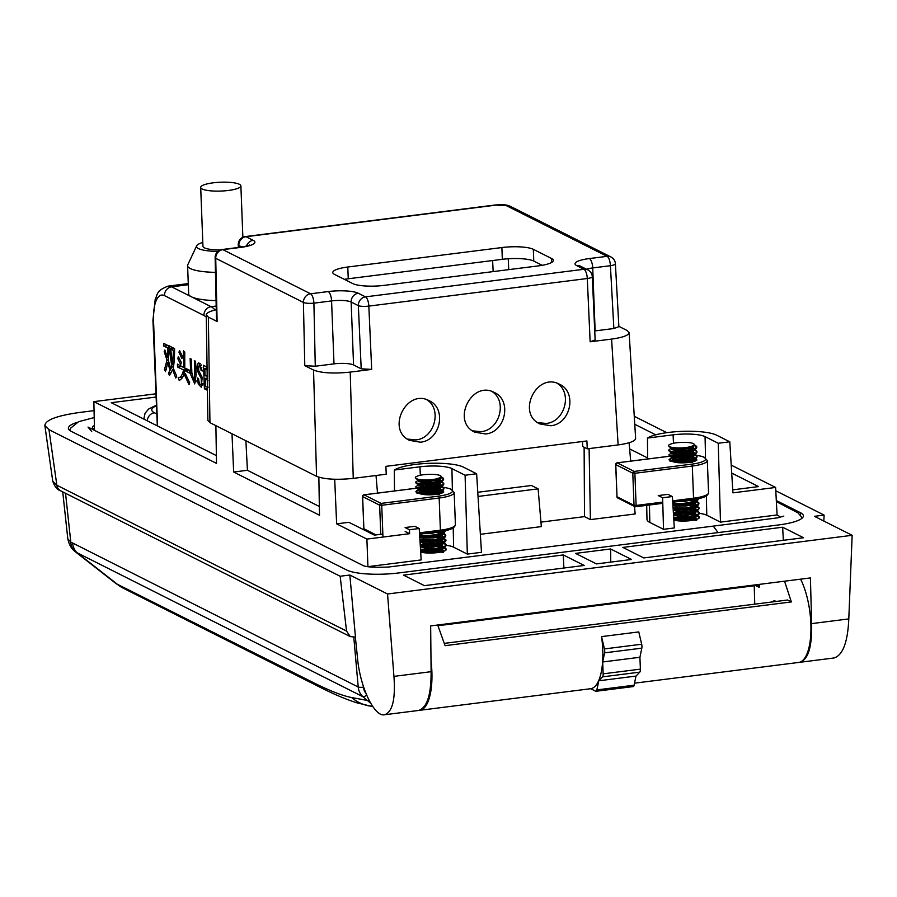 <?xml version="1.0" encoding="UTF-8"?>
<svg xmlns="http://www.w3.org/2000/svg" width="897" height="897" viewBox="0 0 897 897"><rect width="100%" height="100%" fill="white"/><g stroke="black" fill="none" stroke-linecap="round" stroke-linejoin="round"><path stroke-width="1.35" d="M443.488 552.44L431.861 550.971M425.997 551.195L421.332 551.879M446.246 549.659L443.398 547.764L439.922 546.923L431.681 546.262M425.806 546.486L421.153 547.17M420.547 549.917L432.062 550.119L440.853 548.616L445.798 546.195L446.044 544.894L443.297 543.089M443.129 543.033L431.502 541.564M425.627 541.788L420.973 542.472M420.256 545.197L433.789 545.219L444.721 542.259L445.955 540.588L443.567 538.548L431.322 536.855M425.447 537.079L420.794 537.763M419.964 540.465L430.784 540.779L439.754 539.4L445.204 537.034L445.764 535.722L442.939 533.67M442.77 533.614L433.957 532.235M419.673 535.733L427.824 536.227L437.108 535.24L443.993 533.076L445.574 530.553L444.464 532.067L438.196 534.32L429.001 535.487L419.628 535.038M441.133 491.264L429.506 489.796M441.862 486.196L443.78 487.587L443.701 488.887L442.064 490.177L434.989 492.274L421.489 493.115L415.894 491.556L416.6 492.924L420.558 493.742L433.845 493.159L443.443 489.919L443.937 488.618L441.133 486.611M440.954 486.555L429.338 485.086M423.462 485.311L418.798 485.995M441.672 481.487L443.757 483.416L442.726 484.952L436.547 487.228L422.913 488.484L416.746 487.676L415.715 486.858L416.41 488.226L421.882 489.134L435.46 488.147L442.176 486.017L443.656 484.683L443.51 483.393L440.954 481.902M440.775 481.846L429.147 480.377M423.283 480.601L418.619 481.285M441.077 476.587L443.533 478.415L443.14 479.727L437.971 482.126L424.472 483.786L417.408 483.214L415.535 482.149L416.858 483.752L423.362 484.481L436.974 483.079L442.804 480.758L443.611 479.402L440.719 477.182M415.356 477.507L416.051 478.807L420.132 479.626A14.083 3.095 177.8 0 1 415.356 477.507A14.083 3.095 177.8 0 1 415.389 477.249L416.242 476.565L415.389 477.249C418.103 475.141 423.989 474.188 433.072 474.39A11.672 2.568 177.8 0 1 441.077 476.52A11.672 2.568 177.8 0 1 439.777 477.765L434.159 479.648L426.467 480.568L420.099 480.344L416.051 478.807M415.535 482.149L418.338 480.175L417.901 480.747L418.686 481.308L423.732 481.913L435.023 480.77L440.214 478.807L440.954 476.935M433.105 479.85L440.719 481.151M415.715 486.858L418.518 484.873L418.383 485.793L422.554 486.566L433.722 485.782L439.653 483.965L441.279 481.711M433.285 484.548L440.898 485.849M415.894 491.556L416.522 490.827M442.378 491.063L443.757 492.005M437.243 531.82L442.703 532.908M443.667 533.255L445.618 534.702L445.473 536.002L440.719 538.447L431.995 539.983L419.919 539.77M435.269 536.316L442.894 537.617M441.907 537.045L445.932 539.893L442.871 542.483L430.268 544.838L420.211 544.501M435.449 541.026L444.374 542.831L446.112 544.602L444.587 546.452L433.273 549.3L420.502 549.222M435.628 545.735L442.569 546.822L445.147 547.854L446.291 549.368A14.083 3.095 177.8 0 1 436.503 552.709A14.083 3.095 177.8 0 1 420.682 552.104M420.637 551.352L429.114 550.31M435.807 550.444L442.838 551.554M420.132 479.626C428.43 480.344 434.978 479.727 439.777 477.765M437.893 478.628L440.337 479.637L441.223 480.691L440.696 481.924M442.008 481.308L436.334 483.887L428.912 485.12L419.404 484.885L418.024 484.111L419.583 483.147L429.304 482.261L437.007 483.068M438.072 483.337L441.044 484.772L440.876 486.634M442.187 486.006L438.252 488.046L431.379 489.583L420.861 489.818L418.697 489.302L418.809 488.203L427.196 486.97L437.187 487.777M438.252 488.046L441.526 489.919L441.066 491.332M442.367 490.715L437.22 493.148L425.649 494.729M418.596 493.148L425.2 491.78L437.366 492.487M441.974 531.192L443.23 532.627L442.692 533.693M443.993 533.076L439.597 535.262L432.545 536.72L422.274 536.821L420.009 535.879L420.693 535.229M440.068 535.105L442.501 536.103L443.398 537.168L442.871 538.402M444.172 537.774L438.51 540.353L431.087 541.597L423.989 541.698L419.987 540.734M440.248 539.815L443.208 541.239L443.567 542.337L442.176 543.728L437.299 545.398L426.008 546.497L420.368 545.286L422.835 544.098L429.36 543.447L439.351 544.255M440.427 544.513L443.78 546.744L442.356 548.437L439.395 549.614L428.261 551.195L420.57 550.253M420.558 549.928L427.364 548.258L439.53 548.953M440.606 549.222L443.836 551.005M443.107 551.476L438.072 549.973M435.785 549.67L431.805 549.446M425.929 549.67L420.659 551.106M420.637 551.431L429.181 552.462L440.135 550.702L443.712 548.549L443.611 547.439L437.893 545.264M435.606 544.972L422.465 545.499M420.334 546.374L423.698 547.663L430.605 547.663L441.077 545.578L443.645 543.38L442.995 542.293L437.714 540.555M435.426 540.263L422.274 540.79M420.043 541.721L420.693 541.351L420.558 542.27L422.095 542.752L428.183 543.066L439.283 541.44L443.241 539.332L443.353 538.211L437.534 535.845M435.236 535.554L431.266 535.33M425.391 535.554L422.095 536.081M419.762 537.079L420.514 536.641L420.065 537.225L420.861 537.785L422.891 538.2L433.498 537.908L440.281 536.339L442.389 535.274L443.275 533.48M443.04 533.278L439.373 531.551M423.418 533.569L431.031 533.457L440.752 531.372M439.373 494.325L435.908 493.496M433.61 493.204L420.469 493.731M438.599 494L441.537 492.083L441.638 491.13M441.414 490.928L435.729 488.787M433.43 488.495L420.289 489.022M416.511 490.838L418.708 489.583L418.305 490.267L421.523 491.186L432.332 490.749L438.902 489.112L440.808 488.035L441.459 486.421M441.223 486.219L435.55 484.077M433.251 483.786L420.11 484.313M441.044 481.51L435.37 479.379M759.815 584.317L759.176 587.311L755.723 585.573M437.691 625.018L445.103 645.672L791.367 601.932L784.539 581.2M419.146 710.357A48.281 17.413 -97.2 0 0 419.718 710.312A48.281 17.413 -97.2 0 0 430.997 660.685M772.205 601.954L774.145 600.665L776.32 601.427M754.747 604.152L754.231 585.763M791.367 601.932L787.566 600.015L444.52 643.351M634.515 683.178L798.689 662.446A48.281 17.413 -97.2 0 0 810.922 630.883A48.281 17.413 -97.2 0 0 800.595 579.17M116.128 583.633L312.705 682.281C329.502 690.724 342.475 695.803 351.613 697.53L367.064 700.4A4.025 1.648 -48.3 0 0 368.891 700.019M370.607 703.181L362.949 696.734L75.707 552.059A16.09 14.083 -52.6 0 1 70.796 542.091L358.217 687.012L353.799 637.296M62.734 491.87L67.813 538.884L70.796 542.091L65.526 493.272M601.551 636.623L638.776 631.914L641.669 644.225A4.025 1.446 82.8 0 1 641.826 648.15L604.589 652.848A4.025 1.446 -97.2 0 0 604.443 648.923L601.551 636.623A48.281 17.413 -97.2 0 1 590.686 688.717L595.63 691.206A4.025 1.446 -97.2 0 0 595.978 691.273A4.025 1.446 -97.2 0 0 596.864 689.905L598.77 680.789L602.515 676.854A4.025 1.446 -97.2 0 0 603.154 673.838L602.694 661.975L604.589 652.848M603.154 673.838L640.38 669.14L639.92 657.266L641.826 648.15M639.92 657.266L602.694 661.975M596.864 689.905L634.101 685.207L635.995 676.08L639.752 672.145L602.515 676.854M634.101 685.207A4.025 1.446 82.8 0 1 633.215 686.575A4.025 1.446 82.8 0 1 632.856 686.508M640.38 669.14A4.025 1.446 82.8 0 1 639.752 672.145M598.77 680.789L635.995 676.08M123.562 588.342A40.23 36.463 -63.3 0 1 123.461 588.297A40.23 36.463 -63.3 0 1 116.296 583.42L77.411 553.012A16.09 14.587 -63.3 0 1 72.679 543.29M422.868 489.986A12.065 2.657 -2.2 0 0 419.628 490.894M418.069 492.7A12.065 2.657 -2.2 0 0 419.46 493.541C423.171 494.875 428.721 495.178 436.099 494.438A14.083 3.095 177.8 0 0 443.791 491.971L442.737 490.491M433.845 489.19L441.582 490.076M441.716 493.272L439.765 492.184M439.194 491.993L427.151 490.771L418.428 492.139M433.599 489.235L441.223 491.175M441.38 491.287L441.851 493.103M424.281 493.899L429.125 493.709M433.778 493.944L436.727 494.337M418.574 493.171L427.577 492.161L436.704 492.632M696.633 520.462L685.005 518.993M679.141 519.217L674.477 519.901M699.391 517.67L696.543 515.786L693.067 514.945L684.826 514.284M678.951 514.508L674.297 515.192M692.675 516.975L680.509 516.268L673.793 517.771L685.207 518.141L693.998 516.638L698.942 514.216L699.189 512.905L696.442 511.111M696.274 511.043L684.646 509.574M678.771 509.799L674.118 510.483M673.4 513.219L686.934 513.23L697.866 510.281L699.099 508.61L696.722 506.57L684.467 504.876M678.603 505.101L673.939 505.785M673.109 508.487L683.929 508.801L692.899 507.422L698.348 505.056L698.909 503.744L696.083 501.692M695.915 501.636L687.102 500.257M672.817 503.755L680.969 504.249L690.253 503.262L697.104 501.109L698.718 498.575L697.608 500.089L691.34 502.342L682.146 503.509L672.772 503.06M694.289 459.275L682.651 457.806M695.007 454.218L696.924 455.609L696.846 456.909L695.209 458.199L688.134 460.296L674.634 461.136L669.039 459.578L669.745 460.946L673.703 461.764L686.99 461.181L696.588 457.941L697.081 456.629L694.278 454.633M694.099 454.577L682.482 453.108M676.607 453.333L671.943 454.017M694.816 449.509L696.902 451.438L695.87 452.974L689.692 455.25L676.058 456.506L669.891 455.698L668.859 454.88L669.554 456.248L675.026 457.156L688.604 456.169L695.377 454.005L696.801 452.705L696.655 451.415L694.099 449.924M693.919 449.868L682.292 448.399M676.428 448.623L671.763 449.307M694.222 444.609L696.677 446.437L696.285 447.749L691.116 450.148L677.616 451.808L670.552 451.236L668.68 450.171L670.003 451.774L676.506 452.503L690.118 451.101L695.96 448.78L696.756 447.424L693.863 445.204M668.5 445.529L669.196 446.829L673.277 447.648A14.083 3.095 177.8 0 1 668.5 445.529A14.083 3.095 177.8 0 1 668.534 445.271L669.386 444.587L668.534 445.271C671.248 443.163 677.134 442.21 686.216 442.412A11.672 2.568 177.8 0 1 694.222 444.542A11.672 2.568 177.8 0 1 692.921 445.787L687.304 447.67L679.612 448.59L673.243 448.365L669.196 446.829M668.68 450.171L669.308 449.442M686.25 447.872L693.863 449.162M668.859 454.88L671.662 452.895L671.528 453.815L675.699 454.588L686.867 453.804L692.798 451.987L694.424 449.733M686.429 452.57L694.043 453.871M669.039 459.578L671.853 457.605L671.449 458.289L672.458 458.827L677.818 459.342L689.109 458.064L693.953 456.057L694.603 454.443M695.534 459.085L696.902 460.026M690.387 499.842L695.848 500.93M696.812 501.277L698.763 502.712L698.617 504.013L693.863 506.457L685.14 508.005L673.064 507.792M688.414 504.338L696.038 505.639M697.339 506.155L699.077 507.915L698.303 509.249L692.495 511.57L683.413 512.86L673.355 512.523M688.593 509.048L697.518 510.853L699.256 512.624L697.731 514.474L686.418 517.322L673.647 517.244M688.773 513.757L695.713 514.844L698.292 515.876L699.436 517.39A14.083 3.095 177.8 0 1 689.647 520.731A14.083 3.095 177.8 0 1 673.826 520.125M673.782 519.374L682.258 518.331M688.963 518.466L695.982 519.576M673.277 447.648C681.574 448.365 688.122 447.749 692.921 445.787M691.038 446.65L693.482 447.659L694.368 448.713L693.841 449.946M695.153 449.33L689.479 451.897L682.056 453.142L672.548 452.907L671.169 452.122L672.728 451.169L682.449 450.283L690.152 451.09M691.217 451.359L694.188 452.783L694.02 454.656M695.332 454.028L691.396 456.068L684.523 457.605L674.006 457.84L671.842 457.324L671.954 456.225L680.341 454.992L690.331 455.799M691.396 456.068L694.682 457.941L694.211 459.354M695.511 458.737L690.365 461.17L678.794 462.751M689.849 460.654L680.722 460.183L671.718 461.193L675.105 460.15L682.146 459.69L690.511 460.509M695.119 499.214L696.386 500.649L695.837 501.715M697.137 501.098L692.742 503.284L685.689 504.742L675.419 504.843L673.154 503.901L673.838 503.251M693.213 503.127L695.646 504.125L696.543 505.19L696.016 506.413M697.317 505.796L691.654 508.375L684.232 509.619L677.134 509.72L673.131 508.756M693.392 507.837L696.352 509.261L696.711 510.359L695.321 511.75L690.443 513.42L679.152 514.519L673.512 513.308L675.979 512.12L682.505 511.469L692.495 512.277M693.572 512.535L696.924 514.766L695.5 516.459L692.54 517.636L681.406 519.217L673.714 518.275M693.751 517.244L696.98 519.027M696.251 519.498L691.217 517.995M688.93 517.692L684.949 517.468M679.074 517.692L673.804 519.128M673.793 519.441L682.325 520.484L693.28 518.724L696.857 516.571L696.756 515.461L691.038 513.286M688.75 512.983L675.609 513.521M673.479 514.385L674.017 514.082L673.613 514.755L674.634 515.304L679.993 515.82L687.651 515.248L694.222 513.6L696.79 511.402L696.139 510.315L690.858 508.577M688.571 508.285L675.419 508.812M673.187 509.743L673.838 509.373L673.703 510.292L675.239 510.774L681.328 511.088L692.428 509.462L696.386 507.354L696.498 506.233L690.679 503.867M688.38 503.576L684.411 503.352M678.536 503.576L675.239 504.103M672.907 505.101L673.658 504.663L673.21 505.246L674.006 505.807L676.035 506.222L686.642 505.919L693.426 504.361L695.534 503.295L696.42 501.501M696.184 501.3L692.518 499.573M676.562 501.58L684.176 501.479L693.897 499.394M692.518 462.347L689.053 461.518M686.754 461.226L673.613 461.753M691.744 462.022L694.682 460.105L694.783 459.152M694.558 458.95L688.874 456.808M686.575 456.517L673.434 457.044M694.368 454.241L688.694 452.099M686.396 451.808L673.255 452.335M694.188 449.532L688.515 447.401M671.494 448.186L671.046 448.769L671.831 449.33L673.86 449.745L684.467 449.453L691.251 447.883L693.359 446.829L694.099 444.946M676.013 458.008A12.065 2.657 -2.2 0 0 672.772 458.905M671.214 460.722A12.065 2.657 -2.2 0 0 672.604 461.563C676.316 462.897 681.866 463.2 689.244 462.46A14.083 3.095 177.8 0 0 696.935 459.993L695.881 458.513M686.99 457.212L694.727 458.098M694.872 461.293L692.91 460.206M692.338 460.015L680.296 458.793L671.573 460.161M686.743 457.257L694.368 459.197M694.525 459.298L694.996 461.125M677.426 461.921L682.269 461.731M686.923 461.966L689.871 462.359M245.89 440.752L247.415 470.286L319.343 506.491M477.776 492.274L531.439 485.49L538.122 488.854L478.034 496.445M540.947 522.121L584.508 516.627L584.115 447.233M782.644 527.223L622.854 547.417L643.766 557.934L803.555 537.752L782.644 527.223L783.339 540.308M584.205 565.458L424.416 585.651L403.504 575.123L563.294 554.94L584.205 565.458M350.29 636.612L60.626 490.816C57.296 489.874 54.683 486.69 52.8 481.274L56.859 485.243L346.545 631.062L350.279 636.601L355.47 637.094L349.841 575.022L387.549 593.993L852.15 535.307L848.797 618.919C847.743 642.252 842.81 655.281 833.986 657.983L799.474 662.345M823.816 521.045L824.119 515.102L814.442 516.324L852.15 535.307M824.119 515.102L775.793 490.782M94.05 410.635L79.878 412.429C57.038 415.625 45.366 419.987 44.85 425.537L48.976 429.674L340.165 576.244L349.841 575.022M77.344 422.308A39.995 8.791 -2.2 0 0 68.374 428.284A39.995 8.791 -2.2 0 0 71.334 431.401L346.702 570.01A39.995 8.791 -2.2 0 0 398.795 572.936L778.506 524.958A39.995 8.791 -2.2 0 0 803.387 515.853A39.995 8.791 -2.2 0 0 800.427 512.692L776.32 500.56M575.549 553.393L610.61 548.964L631.522 559.481L596.449 563.91L575.549 553.393M610.61 548.964L610.767 562.105M563.888 568.025L563.294 554.94M799.844 662.3C808.208 659.643 812.133 646.759 811.628 623.617L810.417 577.926L430.661 625.904L431.109 671.685C431.222 694.872 427.039 707.8 418.563 710.458M848.797 618.919L811.628 623.617M438.05 625.702L759.636 585.079M387.549 593.993L393.94 676.383L431.109 671.685M393.94 676.383C395.611 699.368 392.438 712.173 384.432 714.774C374.217 716.95 360.011 687.024 357.511 658.039L355.347 637.105M346.545 631.062L340.165 576.244M202.173 188.998A20.115 4.418 -2.2 0 0 224.743 190.837A20.115 4.418 -2.2 0 0 240.889 185.87A20.115 4.418 -2.2 0 0 220.617 182.226A20.115 4.418 -2.2 0 0 200.693 187.417A20.115 4.418 -2.2 0 0 202.173 188.998M200.693 187.417L202.946 246.249A20.115 4.418 -2.2 0 0 204.438 247.83A20.115 4.418 -2.2 0 0 220.359 249.96M202.8 242.437A26.551 5.842 -2.2 0 0 196.656 245.834A26.551 5.842 -2.2 0 0 198.484 248.581A26.551 5.842 -2.2 0 0 217.937 251.395M207.801 380.586L205.189 378.388L205.503 386.786L208.104 387.145M207.106 370.046L204.808 368.476L205.088 375.776L207.555 376.146M215.448 272.352A36.205 7.961 177.8 0 1 190.265 268.528A36.205 7.961 177.8 0 1 187.596 265.691A36.205 7.961 177.8 0 1 187.787 264.783L196.656 245.834M172.493 364.765L173.491 350.559L170.722 349.168L172.493 364.765L173.783 364.608M207.229 378.13L205.189 378.388M207.084 368.196L204.808 368.476M187.596 265.691L188.673 293.924A36.205 7.961 -2.2 0 0 191.353 296.772A36.205 7.961 -2.2 0 0 216.065 300.585M174.59 348.765L170.722 349.168M174.567 350.424L173.491 350.559M167.56 345.412L168.759 346.107M181.261 366.211L187.271 369.463L187.181 370.158M182.741 377.11L178.211 377.637C180.577 377.794 182.36 375.226 183.549 369.934L177.55 367.041L177.438 364.148L183.762 367.467L183.38 350.817L184.76 352.039L184.76 367.972L189.402 370.169L189.514 373.062L184.647 370.483L183.425 375.798L181.654 378.624L179.254 380.586L178.211 377.637M181.979 377.233L182.259 377.861M184.647 370.483L189.413 370.539M195.613 380.99L196.017 381.797M202.307 384.365L202.722 385.183M201.029 364.754L200.939 365.393M172.93 347.845L173.491 348.81M658.241 495.57L667.996 494.337L672.38 496.534L662.625 497.768L658.241 495.57M405.096 527.548L414.851 526.315L419.224 528.524L409.481 529.746L405.096 527.548M394.31 470.05L419.953 466.81A24.544 5.393 -2.2 0 1 451.92 468.604L465.095 475.231L476.632 473.773L463.457 467.146A37.012 8.14 -2.2 0 0 428.295 463.368A37.012 8.14 -2.2 0 0 394.31 470.05L394.501 490.951M163.837 346.107L163.736 343.349L168.759 346.007L168.21 359.91L170.464 367.792L169.645 369.138L167.851 362.567L165.485 371.627L164.487 369.508L166.999 360.246L164.207 351.557L164.857 349.998L167.302 357.567L167.649 347.89L163.837 346.107L167.56 345.637M168.748 347.744L167.649 347.89M168.434 357.421L167.302 357.567M165.34 351.411L164.207 351.557M168.266 360.078L166.999 360.246M166.371 369.272L164.487 369.508M168.972 362.422L167.851 362.567M184.76 367.344L183.762 367.467M181.272 366.57L177.55 367.041M187.271 369.463L183.549 369.934M182.528 356.591L181.889 358.565L178.985 352.241L179.535 350.492L182.528 356.591M180.331 352.073L178.985 352.241M191.33 359.136L191.868 372.928L194.088 381.18L194.828 372.883L194.369 360.661L195.568 361.267L196.095 374.991L194.694 383.916L190.758 374.699L190.13 358.531L191.33 359.136M207.386 388.412L204.404 388.793L203.507 365.258L207.061 367.265M207.409 390.273L204.404 388.793M206.31 317.258A32.18 11.605 -97.2 0 0 203.944 315.486L164.476 295.618A32.18 11.605 -97.2 0 0 153.533 320.879A8.051 1.772 177.8 0 1 152.939 320.251L157.323 425.873M198.719 370.607L202.173 377.345L201.276 387.235L198.282 384.095L197.329 377.94L198.529 378.545C199.212 383.927 200.199 385.699 201.477 383.871L201.197 378.478L199.751 375.652C197.093 371.066 196.421 367.131 197.744 363.834L198.809 362.825L202.285 370.988L201.085 370.383L200.67 367.478L198.618 366.099L198.719 370.607M201.276 365.348L198.618 366.099M202.251 370.237L201.085 370.383M201.399 375.451L199.751 375.652M202.879 384.297L200.827 384.555L202.935 383.692M189.682 382.727L189.032 384.701L184.793 375.551L185.331 373.657L189.682 382.727M186.217 375.372L184.793 375.551M181.373 362.489L180.689 364.574L177.785 358.531L178.38 356.67L181.373 362.489M179.288 358.34L177.785 358.531M169.208 348.406L169.107 345.782L174.59 348.686C174.511 358.172 174.04 364.597 173.177 367.949L176.72 376.213L175.767 378.018L172.583 369.676L169.421 375.507L168.468 373.13L171.865 367.019L169.208 348.406L172.93 347.935M173.446 348.193L169.724 348.664M173.424 366.817L171.865 367.019M171.293 372.771L168.468 373.13M173.659 369.53L172.583 369.676M647.455 438.072L673.098 434.832A24.544 5.393 -2.2 0 1 705.064 436.626L718.239 443.253L729.777 441.795L716.602 435.168A37.012 8.14 -2.2 0 0 681.44 431.39A37.012 8.14 -2.2 0 0 647.455 438.072L647.645 458.972M405.152 531.461L409.593 533.693L409.481 529.746M584.508 516.638L590.405 519.61L589.094 448.59M590.405 519.61L635.154 513.959L634.515 506.446M630.669 461.114L629.111 442.748M480.366 534.309L541.328 526.606L538.122 488.854M441.515 547.248A14.083 3.095 177.8 0 1 446.291 549.368M694.659 515.259A14.083 3.095 177.8 0 1 699.436 517.39M382.84 534.051L374.374 535.128L348.899 522.301L336.633 523.848L334.704 479.267M376.022 475.511L377.514 493.103M647.634 457.963L629.627 448.904M634.762 424.281L655.707 434.821M731.705 473.078L758.559 486.589L732.737 489.852M729.777 441.795L732.927 492.845L775.613 487.452L777.082 514.968L720.482 522.121L706.78 515.226A23.131 5.09 177.8 0 0 699.279 513.353M646.692 505.359L646.984 519.374A38.414 8.443 -2.2 0 0 649.82 522.424L649.439 505.011M672.38 496.534L674.309 527.952L663.522 529.32L649.82 522.424M663.522 529.32L662.625 497.768M673.445 513.936L674.701 513.779M686.295 512.815A23.131 5.09 177.8 0 1 690.051 512.77M692.686 512.837A23.131 5.09 177.8 0 1 694.794 512.938M718.239 443.253L720.482 522.121M336.633 523.848L366.895 539.086L367.916 566.657L421.164 559.93L419.224 528.524M420.301 545.914L421.556 545.757M433.15 544.793A23.131 5.09 177.8 0 1 436.906 544.759M439.541 544.815A23.131 5.09 177.8 0 1 441.649 544.916M446.112 544.602L446.134 545.298A23.131 5.09 177.8 0 1 453.635 547.204L467.337 554.099L465.095 475.231M476.632 473.773L481.476 552.317L467.337 554.099M216.379 455.598L111.273 402.697L155.887 397.057M634.269 416.309L666.796 432.679M731.212 465.106L775.613 487.452M318.861 477.226L319.489 515.226L233.657 472.024L231.998 433.756M233.657 472.024L247.415 470.286M366.895 539.086L409.593 533.693M777.082 514.968L778.148 515.506A15.922 3.498 177.8 0 1 779.325 516.75A15.922 3.498 177.8 0 1 778.932 517.58M155.764 393.828L93.849 401.643L94.488 429.035L93.613 428.598A15.922 3.498 177.8 0 1 92.436 427.331A15.922 3.498 177.8 0 1 94.409 425.548M215.885 425.649L216.513 463.39L93.849 401.643M350.222 372.109L371.683 369.396L361.199 368.813L353.564 364.967A15.014 3.296 -2.2 0 0 333.998 363.868L315.273 366.234L304.789 365.651L313.546 370.057C321.563 373.096 333.785 373.78 350.222 372.109L353.25 478.381L386.237 474.21L385.889 466.35L586.907 440.954L587.266 448.825L618.123 444.923L611.597 339.088C622.821 337.53 628.662 335.377 629.111 332.63L627.025 330.455L618.852 326.34M353.25 478.381C336.812 480.052 324.579 479.368 316.563 476.329L313.546 370.057M216.267 309.745C209.763 311.248 206.433 312.952 206.276 314.869L208.351 317.112L209.954 422.666L316.563 476.329M209.954 422.666L207.869 420.424M635.637 438.465C635.188 441.201 629.346 443.353 618.123 444.923M587.266 448.825L582.714 446.527L582.489 441.503M334.57 274.426L352.779 283.587A24.141 5.304 177.8 0 0 384.23 285.358L538.312 265.893A24.141 5.304 -2.2 0 0 553.326 260.377A24.141 5.304 -2.2 0 0 551.543 258.482L533.323 249.31A24.141 5.304 177.8 0 0 501.883 247.55L347.789 267.014A24.141 5.304 177.8 0 0 332.776 272.531A24.141 5.304 177.8 0 0 334.57 274.426M613.862 328.515L610.409 265.703A8.051 1.816 -3.2 0 0 615.398 263.729L618.874 326.654L613.862 328.515L595.137 330.881A15.014 3.296 -2.2 0 0 594.733 330.937M208.351 317.112L217.108 321.507L216.513 320.868L215.134 257.674A8.051 1.716 -1.2 0 0 215.729 258.302L217.108 321.507M592.3 276.747L595.137 339.941L590.136 341.802L611.597 339.088M420.368 442.199C440.304 440.707 447.155 408.595 429.215 400.735C406.576 388.143 385.979 429.708 409.57 440.382L420.368 442.199M485.512 433.969C505.448 432.477 512.299 400.365 494.359 392.505C471.732 379.913 451.135 421.478 474.715 432.152L485.512 433.969M550.657 425.739C570.593 424.247 577.455 392.135 559.515 384.275C536.877 371.683 516.28 413.248 539.859 423.922L550.657 425.739M344.381 279.359A24.141 5.304 177.8 0 1 348.249 278.776L502.331 259.311A24.141 5.304 177.8 0 1 533.771 261.083L542.169 265.31M426.86 399.748C442.456 409.38 434.451 438.498 415.816 439.911L407.373 439.082M492.005 391.518C507.601 401.15 499.595 430.268 480.96 431.681L472.517 430.852M557.149 383.288C572.746 392.92 564.74 422.038 546.105 423.451L537.662 422.622M590.136 341.802L587.288 278.507A8.051 1.637 -2.6 0 0 592.3 276.758A8.051 8.051 0 0 0 587.871 269.93A8.051 7.288 -63.3 0 0 583.958 269.268L576.749 265.647A23.064 5.068 177.8 0 1 589.385 258.56L607.067 256.329L506.502 205.716L496.019 205.121L245.991 236.707L253.201 240.34A23.064 5.068 177.8 0 1 240.553 247.415L222.871 249.646L310.564 293.79L328.246 291.559A23.064 5.068 177.8 0 1 358.284 293.241L365.494 296.862L583.958 269.268A8.051 2.904 82.8 0 1 587.288 278.507L368.835 306.101L371.683 369.396M241.831 247L238.837 245.498A8.051 1.895 178.2 0 1 238.243 244.814A8.051 8.051 0 0 1 245.285 236.573L495.312 204.987A8.051 2.904 -97.2 0 1 496.019 205.121M363.375 686.407L363.442 687.102A12.065 10.943 116.7 0 0 365.808 693.146M604.443 648.923L641.669 644.225M366.537 694.917A4.025 1.648 -48.3 0 1 362.949 696.734A16.09 14.587 -63.3 0 1 358.217 687.012A4.025 0.964 -5.1 0 0 363.442 687.102M369.441 706.006A40.23 39.378 -79.5 0 1 351.613 697.53M319.937 687.192A40.23 36.463 -63.3 0 1 312.705 682.281M419.493 532.818L440.393 530.183A24.141 5.304 -2.2 0 0 455.407 524.667C454.88 528.12 449.745 530.396 439.99 531.473A1.615 0.583 -97.2 0 1 439.855 531.439L419.572 534.007M421.489 487.587L364.07 494.841L381.068 503.396L438.498 496.142A22.526 4.956 -2.2 0 0 450.843 489.235A22.526 4.956 -2.2 0 0 421.489 487.587A1.615 0.583 82.8 0 0 421.355 487.564L363.924 494.819A1.615 0.583 -97.2 0 0 363.756 494.92M380.765 534.32L379.644 505.157L362.635 496.602L363.879 528.759L376.09 534.915M419.572 534.051L439.99 531.473A1.615 0.583 -97.2 0 0 440.393 530.183L439.16 498.026L381.741 505.28L382.963 537.056M455.407 524.667L454.174 492.509A24.141 5.304 177.8 0 1 439.16 498.026A1.615 0.583 -97.2 0 0 438.498 496.142M362.646 496.321L362.635 496.602A1.615 1.458 116.7 0 1 364.07 494.841A1.615 0.583 -97.2 0 0 363.924 494.819A1.615 1.615 0 0 0 362.523 496.478L363.868 528.501M363.879 528.759L363.756 528.636A1.615 1.615 0 0 0 364.642 530.004A1.615 1.458 116.7 0 1 363.879 528.759M421.22 487.62A1.615 0.583 82.8 0 1 421.355 487.564C433.643 486.208 443.443 486.679 450.754 488.977L454.174 492.509M381.068 503.396A1.615 1.458 116.7 0 0 379.644 505.157L381.741 505.28A1.615 0.583 -97.2 0 0 381.068 503.396M672.638 500.84L693.549 498.205A24.141 5.304 -2.2 0 0 708.552 492.688C708.025 496.142 702.889 498.407 693.134 499.494A1.615 0.583 -97.2 0 1 693 499.461L672.716 502.028M662.782 503.284L635.838 506.682M674.645 455.609L617.214 462.863L634.213 471.418L691.643 464.164A22.526 4.956 -2.2 0 0 703.988 457.257A22.526 4.956 -2.2 0 0 674.645 455.609A1.615 0.583 82.8 0 0 674.499 455.586L617.069 462.841A1.615 0.583 -97.2 0 0 616.901 462.942M672.716 502.073L693.134 499.494A1.615 0.583 -97.2 0 0 693.549 498.205L692.305 466.036L634.885 473.291L636.119 505.46L634.022 505.336L632.789 473.179L615.779 464.624L617.024 496.781L634.022 505.336A1.615 1.458 116.7 0 0 635.569 506.715A1.615 0.583 -97.2 0 0 635.715 506.749A1.615 0.583 -97.2 0 0 636.119 505.46L662.748 502.096M708.552 492.688L707.318 460.531A24.141 5.304 177.8 0 1 692.305 466.036A1.615 0.583 -97.2 0 0 691.643 464.164M629.918 504.136L630.075 504.327A3.095 0.684 -2.2 0 0 630.983 504.675M615.802 464.343L615.779 464.624A1.615 1.458 116.7 0 1 617.214 462.863A1.615 0.583 -97.2 0 0 617.069 462.841A1.615 1.615 0 0 0 615.667 464.489L617.013 496.523M617.024 496.781L616.901 496.658A1.615 1.615 0 0 0 617.786 498.026A1.615 1.458 116.7 0 1 617.024 496.781M674.365 455.642A1.615 0.583 82.8 0 1 674.499 455.586C686.788 454.218 696.588 454.701 703.898 456.999L707.318 460.531M634.213 471.418A1.615 1.458 116.7 0 0 632.789 473.179L634.885 473.291A1.615 0.583 -97.2 0 0 634.213 471.418M800.494 515.192L800.427 512.692M48.976 429.674L56.859 485.243A8.051 7.288 116.7 0 0 60.581 490.782M783.821 516.123L777.531 517.861L713.272 526.113L718.082 532.594M156.235 405.87A36.205 7.961 -2.2 0 0 154.43 412.788L156.538 413.853M188.28 283.587L168.087 286.143A40.23 14.509 82.8 0 1 171.619 286.838L211.087 306.696L216.188 306.056M188.325 284.719L171.619 286.838A8.051 7.288 -63.3 0 0 164.476 295.618M203.944 315.486A8.051 7.288 -63.3 0 1 211.087 306.696A40.23 14.509 82.8 0 1 215.078 310.026M147.287 420.816A8.051 7.288 -63.3 0 1 154.43 412.788M144.473 419.404A44.256 9.732 177.8 0 1 144.013 418.103L145.056 413.282L148.622 409.043L156.201 405.231M153.533 320.879L157.58 425.997M201.825 367.333L200.67 367.478M200.222 363.52L197.744 363.834M202.464 378.31L201.197 378.478M199.728 383.905L198.282 384.095M673.098 434.832L673.479 443.241M673.815 450.899L673.882 452.2M673.916 452.951L673.939 453.647M676.36 507.31L676.416 508.599M676.45 509.373L676.484 510.068M705.064 436.626L705.524 457.818M706.354 495.951L706.78 515.226M419.953 466.81L420.334 475.219M420.671 482.889L420.738 484.178M420.771 484.929L420.794 485.625M423.216 539.288L423.272 540.577M423.306 541.351L423.339 542.046M451.92 468.604L452.38 489.796M453.209 527.941L453.635 547.204M93.613 428.598L93.647 429.932M353.564 364.967L351.142 302.02A15.014 3.296 -2.2 0 0 331.576 300.921L333.998 363.868M615.398 263.752A8.051 8.051 0 0 0 610.98 256.99A8.051 7.288 -63.3 0 0 607.067 256.329A8.051 2.904 82.8 0 1 610.409 265.703L592.726 267.934A15.014 3.296 -2.2 0 0 586.47 269.223M589.385 258.56A8.051 2.904 82.8 0 1 592.726 267.934L595.137 330.881M304.789 365.651L303.41 302.435L215.729 258.302A8.051 7.288 -63.3 0 1 222.871 249.646A8.051 2.904 82.8 0 0 222.164 249.512A8.051 8.051 0 0 0 215.134 257.697M493.159 271.589L492.621 260.545M508.218 258.751L508.745 269.627M361.199 368.813L358.352 305.653L351.142 302.02A8.051 7.288 -63.3 0 1 358.284 293.241M328.246 291.559A8.051 2.904 -97.2 0 1 331.576 300.921L313.905 303.164L315.273 366.234M245.285 236.573A8.051 2.904 -97.2 0 1 245.991 236.707A8.051 7.288 -63.3 0 0 238.837 245.498L238.905 247.393M348.249 278.776L347.789 267.014M502.331 259.311L501.883 247.55M533.771 261.083L533.323 249.31M551.689 262.406L551.543 258.482M358.352 305.653A8.051 1.637 -2.6 0 0 368.835 306.101A8.051 2.904 82.8 0 0 365.494 296.862A8.051 7.288 -63.3 0 0 358.352 305.653M576.749 265.647A8.051 7.288 -63.3 0 1 580.662 266.297L587.871 269.93M313.905 303.164A8.051 2.904 -97.2 0 0 310.564 293.79A8.051 7.288 -63.3 0 0 303.41 302.435A8.051 1.716 -1.2 0 0 313.905 303.164M506.502 205.716A8.051 7.288 -63.3 0 1 510.427 206.366C505.886 204.763 505.616 204.37 495.312 204.987M222.164 249.512L239.847 247.28A8.051 2.904 82.8 0 1 240.553 247.415M246.496 246.07A8.051 7.288 -63.3 0 1 253.201 240.34M445.955 540.588L445.932 539.893M445.775 535.879L445.753 535.184M443.97 488.82L443.948 488.125M443.791 484.111L443.757 483.416M443.611 479.402L443.578 478.718M417.845 479.66L417.89 480.702M418.024 484.111L418.069 485.4M418.204 488.809L418.249 490.11M420.009 535.879L420.065 537.168M420.188 540.577L420.245 541.878M420.368 545.286L420.424 546.587M441.077 476.52L441.122 477.451M443.421 537.337L443.454 538.155M443.6 542.035L443.645 543.335M443.78 546.744L443.824 548.045M444.531 547.192L442.356 548.437M420.278 545.499L420.861 545.78M444.351 542.483L442.165 543.728M419.695 535.98L420.502 536.361M416.421 488.226L418.697 489.302M416.23 483.517L418.507 484.593M442.019 481.655L439.743 480.579M442.199 486.353L439.922 485.277M444.004 533.423L441.728 532.347M444.363 542.831L442.098 541.754M444.553 547.54L442.277 546.464M123.506 588.309L116.117 583.644L75.595 551.969M590.686 688.717L419.718 710.312M633.215 686.575L595.978 691.273M67.869 538.895C69.742 548.459 75.012 551.363 75.617 551.98M372.793 706.634L356.771 702.788C345.659 699.234 333.359 694.02 319.881 687.158L123.461 588.297M442.12 493.002L442.098 492.386M374.722 535.083L364.642 530.004M699.279 513.308L699.256 512.624M699.099 508.61L699.077 507.915M698.92 503.901L698.898 503.206M697.115 456.842L697.092 456.147M696.935 452.133L696.902 451.438M696.756 447.424L696.722 446.74M671.001 447.681L671.034 448.713M671.169 452.133L671.214 453.422M671.348 456.831L671.393 458.132M673.154 503.901L673.21 505.19M673.333 508.599L673.389 509.9M673.512 513.308L673.569 514.609M694.222 444.542L694.267 445.473M696.565 505.347L696.61 506.648M696.745 510.057L696.79 511.357M696.924 514.766L696.969 516.067M697.675 515.214L695.5 516.459M673.423 513.521L674.006 513.802M697.496 510.505L695.31 511.75M672.84 504.002L673.647 504.383M669.566 456.248L671.842 457.324M669.375 451.539L671.662 452.615M669.297 449.442L671.483 448.197M695.164 449.677L692.888 448.59M695.343 454.375L693.067 453.299M697.148 501.445L694.872 500.358M697.328 506.143L695.063 505.067M697.507 510.853L695.242 509.776M697.698 515.562L695.422 514.486M695.265 461.013L695.242 460.408M630.075 504.327L633.54 505.695M662.782 503.329L635.715 506.749A1.615 1.615 0 0 1 634.784 506.592L617.786 498.026M418.944 710.413L384.432 714.774M44.85 425.537L52.755 481.252M91.718 431.558L88.041 427.095L363.341 565.671C366.951 567.139 375.383 567.588 388.648 567.016L713.272 526.113M69.574 430.291L70.762 428.06L78.622 421.68L94.219 417.565M776.376 501.658L798.072 512.905L802.344 517.939M242.863 237.268L240.889 185.87M194.088 381.18L196.14 380.922M168.087 286.143C155.506 290.863 157.67 295.18 155.226 299.217L152.939 320.251M144.047 419.191L144.013 418.103M779.325 516.75L779.358 517.479M92.436 427.331L92.492 429.349M206.265 314.724L207.869 420.278M635.625 438.319L629.1 332.484M610.98 256.99L510.427 206.366M239.847 247.28C251.138 245.43 248.357 245.206 249.478 245.038L248.559 245.924M238.333 247.471L238.243 244.814"/></g></svg>
